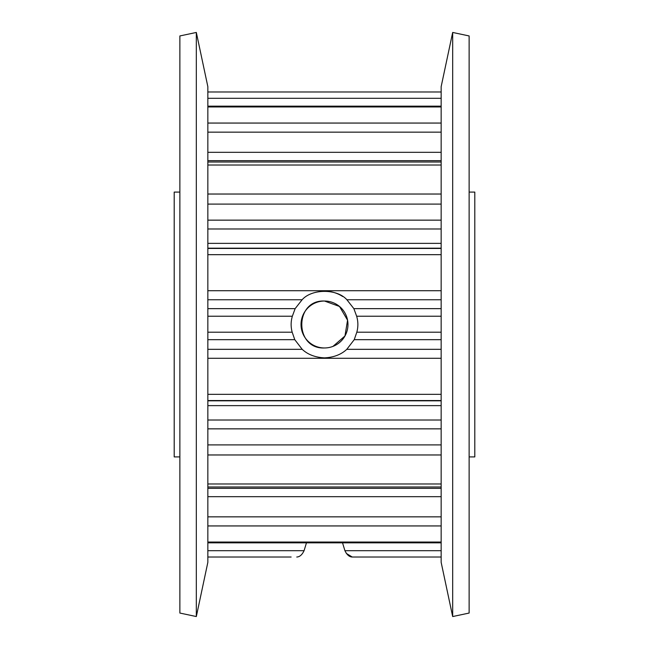 <?xml version="1.0" encoding="UTF-8"?>
<svg xmlns="http://www.w3.org/2000/svg" width="649" height="649" viewBox="0 0 649 649"><rect width="100%" height="100%" fill="white"/><g stroke="black" fill="none" stroke-linecap="round" stroke-linejoin="round"><path stroke-width="0.97" d="M441.158 542.84L207.842 542.84M441.158 486.993L207.842 486.993M207.842 162.007L441.158 162.007M207.842 106.16L441.158 106.16M332.978 346.379L344.96 335.987L347.564 320.2L339.5 306.458L324.5 301.031A23.469 23.469 0 0 0 301.031 324.5A23.469 23.469 0 0 0 324.5 347.969A23.469 23.469 0 0 0 347.969 324.5A23.469 23.469 0 0 0 324.5 301.031C294.224 299.57 294.232 349.446 324.5 347.969M342.534 542.84L344.927 550.693L441.158 550.693M441.158 557.02L352.237 557.02C349.34 556.939 346.907 554.83 344.927 550.693M469.13 456.912L474.8 456.912L474.8 192.088L469.13 192.088M179.87 192.088L174.2 192.088L174.2 456.912L179.87 456.912M179.87 613.054L179.87 35.946L196.323 32.45L196.323 616.55L179.87 613.054M196.323 616.55L207.842 562.359L207.842 86.641L196.323 32.45M469.13 613.054L469.13 35.946L452.678 32.45L452.678 616.55L469.13 613.054M441.158 339.67L354.224 339.67L356.82 332.199C358.272 326.853 358.216 321.531 356.65 316.225L353.859 308.64L346.882 299.749C337.066 288.602 311.95 288.586 302.118 299.749L295.141 308.64L292.35 316.225C290.784 321.531 290.728 326.853 292.18 332.199L294.776 339.67L207.842 339.67M354.224 339.67L346.801 349.324L441.158 349.324M207.842 349.324L302.199 349.324C307.804 354.557 315.236 357.412 324.5 357.867C333.74 357.412 341.171 354.565 346.801 349.324M452.678 616.55L441.158 562.359L441.158 86.641L452.678 32.45M302.199 349.324L294.776 339.67M342.688 296.52A33.367 33.367 0 0 0 324.5 291.133M291.133 557.02L207.842 557.02M346.339 553.435L352.237 557.02L357.867 557.02M207.842 550.693L304.073 550.693L306.466 542.84M304.073 550.693C302.101 554.83 299.668 556.931 296.763 557.02M207.842 91.98L441.158 91.98M441.158 400.555L207.842 400.555M207.842 400.822L441.158 400.822M441.158 405.633L207.842 405.633M207.842 420.017L441.158 420.017M441.158 160.652L207.842 160.652M207.842 488.348L441.158 488.348M441.158 228.983L207.842 228.983M207.842 243.367L441.158 243.367M207.842 248.445L441.158 248.445M441.158 248.178L207.842 248.178M441.158 98.307L207.842 98.307M441.158 525.941L207.842 525.941M207.842 542.045L441.158 542.045M441.158 496.688L207.842 496.688M207.842 516.847L441.158 516.847M441.158 165.016L207.842 165.016M207.842 194.035L441.158 194.035M441.158 204.102L207.842 204.102M207.842 220.149L441.158 220.149M441.158 106.955L207.842 106.955M207.842 123.059L441.158 123.059M441.158 132.153L207.842 132.153M207.842 152.312L441.158 152.312M441.158 454.965L207.842 454.965M207.842 483.984L441.158 483.984M441.158 428.851L207.842 428.851M207.842 444.898L441.158 444.898M441.158 299.749L346.882 299.749M353.859 308.64L441.158 308.64M356.82 332.199L441.158 332.199M441.158 316.225L356.65 316.225M302.118 299.749L207.842 299.749M207.842 308.64L295.141 308.64M207.842 332.199L292.18 332.199M292.35 316.225L207.842 316.225M441.158 358.28L207.842 358.28M207.842 394.332L441.158 394.332M207.842 290.72L441.158 290.72M441.158 254.676L207.842 254.676"/></g></svg>
